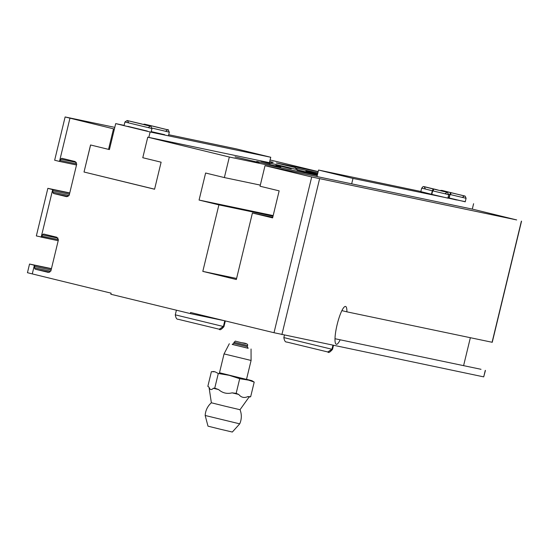 <?xml version="1.0" encoding="UTF-8"?>
<svg xmlns="http://www.w3.org/2000/svg" width="549" height="549" viewBox="0 0 549 549"><rect width="100%" height="100%" fill="white"/><g stroke="black" fill="none" stroke-linecap="round" stroke-linejoin="round"><path stroke-width="0.82" d="M59.12 161.344L76.517 164.988L59.093 161.337L60.363 160.5L60.692 159.148L61.934 158.311M114.789 127.361L65.125 116.958L54.66 160.219L59.093 161.337L59.518 161.344L69.963 118.172A612.005 3.829 13.6 0 0 113.513 128.823L114.391 129.008M69.757 192.919L47.859 188.334L52.677 189.645L41.209 237.051L42.047 236.207L42.376 234.855L43.618 234.018M69.442 194.222L53.04 190.784L52.677 189.645M53.04 190.784L52.711 192.136L53.466 193.468A612.005 3.829 13.6 0 0 66.683 196.7L69.243 195.039L76.702 164.213L75.186 161.55A612.005 3.829 -166.4 0 1 61.968 158.318M51.126 269.93L34.724 266.491L34.395 267.843L35.15 269.168A612.005 3.829 13.6 0 0 48.367 272.407L50.933 270.739L58.386 239.92L56.87 237.257A612.005 3.829 -166.4 0 1 43.652 234.025M40.811 237.051L58.201 240.695L36.344 235.919L47.859 188.334M40.777 237.044L41.209 237.051L40.777 237.044M34.724 266.491L33.976 265.16L29.543 264.042L27.45 272.695L32.288 273.91A612.005 3.829 13.6 0 0 111.124 293.166L110.857 294.25A612.005 3.829 13.6 0 0 190.325 313.582L224.973 320.842M51.441 268.626L29.543 264.042M65.125 116.958L69.963 118.172M516.678 219.936A612.005 3.829 13.6 0 0 473.176 209.299L265.023 165.681A612.005 3.829 13.6 0 0 311.695 176.984L516.678 219.936M470.356 337.717L463.596 365.648M318.18 171.597A612.005 3.829 13.6 0 0 274.994 161.145L270.094 159.972M90.612 144.991L84.018 172.015A612.005 3.829 13.6 0 0 154.578 189.233L161.118 162.195A612.005 3.829 -166.4 0 1 142.781 157.728L147.756 137.175A612.005 3.829 13.6 0 0 229.338 157.021L317.247 175.447M480.986 369.292L335 338.719M481.02 369.299L480.547 369.299M340.085 339.961A19.476 3.877 -76.3 0 1 336.345 344.285A19.476 3.877 -76.3 0 1 337.175 324.452A19.476 3.877 -76.3 0 1 345.547 306.445A19.476 3.877 -76.3 0 1 346.893 311.839L341.876 310.617M346.893 311.839L492.247 342.295L521.55 221.165M291.238 168.797L275.941 165.091M317.418 174.74L297.215 169.785M270.156 163.3L260.899 161.214L270.087 163.588M297.112 170.19L317.349 175.014M256.754 161.392L280.779 167.074L256.754 161.392M317.596 173.999L305.903 171.048L317.651 173.772M235.041 156.842L259.066 162.525L235.041 156.842M317.878 172.832L295.698 168.179M270.746 162.95L147.756 137.175M269.71 161.557L273.086 162.264M277.128 163.108L318.152 171.707M311.695 176.984L274.013 332.721A612.005 3.829 13.6 0 1 190.585 312.498L190.325 313.582M265.023 165.681L260.048 186.228A612.005 3.829 -166.4 0 0 279.153 190.86L272.613 217.898A612.005 3.829 13.6 0 1 252.423 213.005L236.331 279.516A612.005 3.829 -166.4 0 1 202.807 271.384L236.585 278.46M229.338 157.021L224.363 177.574A612.005 3.829 -166.4 0 1 205.621 173.017L199.074 200.056A612.005 3.829 13.6 0 0 218.9 204.873L202.807 271.384M113.513 128.823L108.537 149.369A612.005 3.829 -166.4 0 1 90.558 144.977L84.018 172.015M274.013 332.721L483.71 376.875L485.44 370.417M260.322 185.109L224.363 177.574M273.169 215.585L199.074 200.056M252.423 213.005L272.764 217.267M273.018 216.21L218.9 204.873M148.82 137.401L150.131 131.986L115.702 123.607L109.423 149.561L108.537 149.369M316.979 176.565L318.557 170.046L352.986 178.425L351.676 183.84M420.863 191.484L318.557 170.046M447.909 197.976L456.548 199.987L447.95 197.818M421.68 188.108L420.829 191.622L432.976 194.648L447.867 198.162L448.718 194.648C445.232 190.194 454.016 194.545 435.796 189.446C419.319 185.631 424.535 186.056 421.68 188.108L432.303 190.764L433.202 188.973M447.977 197.715L465.236 201.806L466.087 198.292L465.188 196.158L442.233 190.489L440.044 190.476M465.271 201.675L352.986 178.425M473.602 203.7L472.291 209.114M449.185 198.011L450.036 194.497L466.087 198.292M448.821 197.921L450.578 192.61L441.574 190.366L442.535 191.086M450.667 194.621C451.045 192.157 450.832 192.116 450.036 194.497M431.816 194.367L432.667 190.853L448.718 194.648M431.452 194.284L432.303 190.764M433.298 190.983C433.676 188.513 433.463 188.472 432.667 190.853M84.072 172.029L154.592 189.179M269.435 162.676L270.746 157.261L236.31 148.882L168.708 134.718M150.131 131.986L270.746 157.261M151.147 131.856L159.786 133.867L151.188 131.698M151.215 131.595L164.7 134.711M127.862 126.359L147.331 131.067M115.702 123.607L124.101 125.364M286.564 165.496L276.291 162.964L286.564 165.496M270.053 163.746L270.204 163.115L297.242 169.655L297.091 170.286M281.912 164.391L294.964 167.479L281.912 164.391M219.49 372.75L247.146 379.613L254.208 382.097L251.909 380.683L246.528 379.297M209.011 387.134L211.365 402.781L225.673 406.335L240.023 409.712L249.074 397.051L250.66 396.755L247.86 396.584C244.264 398.251 241.224 397.538 238.733 394.443L236.159 393.352L232.076 392.851C227.012 394.127 222.523 393.036 218.605 389.57L214.748 388.143L213.355 388.267C211.344 390.27 209.896 389.886 209.011 387.134L207.845 386.338L211.386 371.68L215.03 371.803L218.289 373.492L229.187 375.31L239.7 378.7L251.909 380.683M219.47 372.84L246.508 379.38L251.085 360.453L224.047 353.913L219.47 372.84M232.433 344.443L247.949 348.196M250.66 396.755L254.208 382.097M214.748 388.143L218.289 373.492M236.159 393.352L239.7 378.7M211.365 402.781A18.083 18.083 0 0 0 205.175 415.483L207.996 426.161L220.149 429.181L232.33 432.042L239.721 423.842A18.083 18.083 0 0 0 240.023 409.712L240.023 409.712M205.175 415.483L239.721 423.842M213.355 388.267L218.605 389.57M232.076 392.851L238.733 394.443M247.86 396.584L249.273 396.879M224.774 320.801L223.395 326.511L175.282 314.838C175.817 318.001 176.778 319.484 178.157 319.278L219.229 329.215L223.395 326.511M224.898 320.829L223.512 326.538L219.312 329.235C219.847 330.402 221.391 329.53 223.951 326.614L223.512 326.538M332.92 345.273L331.96 349.26L283.847 337.587C284.382 340.757 285.336 342.233 286.722 342.027L327.794 351.971L331.96 349.26M333.044 345.3L332.076 349.288L327.877 351.984C328.405 353.151 329.956 352.28 332.516 349.363L332.076 349.288M76.75 163.938L60.363 160.5M69.709 193.104L52.285 189.453M76.38 162.435L60.692 159.148M69.044 195.561L52.711 192.136M68.042 196.521L53.466 193.468M58.064 238.142L42.376 234.855M49.733 272.229L35.15 269.168M50.728 271.261L34.395 267.843M58.434 239.638L42.047 236.207M51.4 268.811L33.976 265.16M521.385 221.137L492.082 342.267M34.361 265.352L32.288 273.91M319.587 178.844L281.905 334.588M485.275 370.39L483.71 376.875M448.773 194.188L449.672 194.408M124.067 125.501L124.918 121.988L151.956 128.528C149.239 124.252 155.298 127.958 141.34 123.882M152.011 128.068L169.325 132.172C166.608 127.896 172.667 131.595 158.709 127.526M232.22 344.429L248.148 348.279M232.2 344.422L233.75 343.379L247.27 346.645L248.169 348.292M234.011 342.295L247.53 345.568C248.223 344.196 246.439 343.276 242.184 342.809L242.184 342.809C232.543 340.95 236.839 340.401 234.011 342.295L233.75 343.379M462.299 197.372L464.475 195.911L450.811 192.665M433.216 188.973L424.199 186.729L425.461 189.028M444.93 193.735L447.106 192.267L433.442 189.028M151.105 132.041L151.956 128.528M124.918 121.988L127.148 120.526L141.114 123.827M128.699 122.907L127.437 120.608L150.344 126.146L148.168 127.615M168.474 135.685L169.325 132.172M143.282 124.355L144.517 124.163L158.483 127.471M145.773 124.966L144.812 124.246L167.713 129.79L165.537 131.252M273.23 162.223L270.204 163.108M294.964 167.479L297.242 169.655M214.069 371.529L212.792 371.556M229.317 343.736L224.047 353.913M251.051 348.992L251.085 360.453M247.27 346.645L247.53 345.568M236.489 341.471L245.705 343.701M176.407 310.199L175.282 314.838M225.33 320.932L223.951 326.614M284.444 335.116L283.847 337.587M333.476 345.39L332.516 349.363"/></g></svg>
